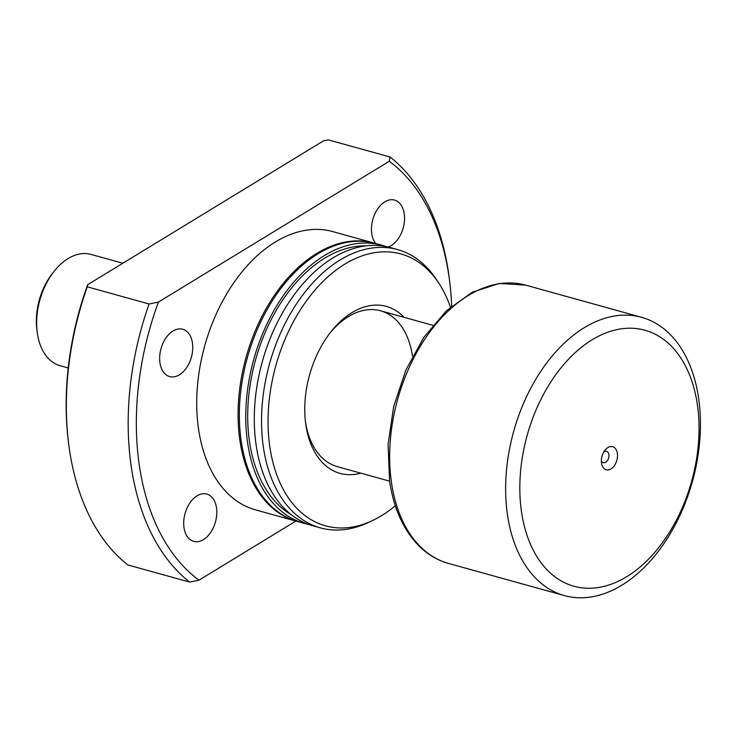 <?xml version="1.0" encoding="UTF-8"?>
<svg xmlns="http://www.w3.org/2000/svg" width="737" height="737" viewBox="0 0 737 737"><rect width="100%" height="100%" fill="white"/><g stroke="black" fill="none" stroke-linecap="round" stroke-linejoin="round"><path stroke-width="1.11" d="M607.878 447.552A11.985 7.702 -74.5 0 1 617.366 453.402A11.985 7.702 -74.5 0 1 610.991 468.925A11.985 7.702 -74.5 0 1 601.466 462.799A11.985 7.702 -74.5 0 1 604.948 450.224A11.985 7.702 -74.5 0 1 607.878 447.552M601.355 460.625A5.924 3.805 105.5 0 0 603.373 462.698A5.924 3.805 105.5 0 0 605.731 462.274A5.924 3.805 105.5 0 0 608.928 456.277A5.924 3.805 105.5 0 0 606.542 451.293A5.924 3.805 105.5 0 0 604.183 451.717A5.924 3.805 105.5 0 0 603.741 452.03M698.612 398.164A144.397 92.807 105.5 0 0 641.651 317.325A144.397 92.807 105.5 0 0 541.898 369.688A144.397 92.807 105.5 0 0 507.461 514.758A144.397 92.807 105.5 0 0 564.422 595.597A144.397 92.807 105.5 0 0 664.175 543.233A144.397 92.807 105.5 0 0 698.612 398.164M697.368 404.604A132.844 85.381 105.5 0 0 592.152 339.785A132.844 85.381 105.5 0 0 521.501 511.874A132.844 85.381 105.5 0 0 626.717 576.684A132.844 85.381 105.5 0 0 697.368 404.604M360.835 473.163A86.634 55.68 -74.5 0 1 305.855 424.871A86.634 55.68 -74.5 0 1 305.579 422.845A86.634 55.68 -74.5 0 1 330.802 331.963A86.634 55.68 -74.5 0 1 404.088 317.325M305.376 421.113A80.858 51.968 105.5 0 0 305.413 421.361A80.858 51.968 105.5 0 0 337.306 466.632L389.606 481.141M216.494 507.811A24.551 15.781 -74.5 0 1 210.644 532.473A24.551 15.781 -74.5 0 1 193.684 541.373A24.551 15.781 -74.5 0 1 184.001 527.628A24.551 15.781 -74.5 0 1 189.851 502.966A24.551 15.781 -74.5 0 1 206.811 494.066A24.551 15.781 -74.5 0 1 216.494 507.811M375.732 243.523A24.551 15.781 -74.5 0 1 371.752 233.647A24.551 15.781 -74.5 0 1 377.611 208.986A24.551 15.781 -74.5 0 1 394.562 200.077A24.551 15.781 -74.5 0 1 404.245 213.822A24.551 15.781 -74.5 0 1 388.252 247.033M192.449 343.009A24.551 15.781 -74.5 0 1 186.599 367.671A24.551 15.781 -74.5 0 1 169.639 376.57A24.551 15.781 -74.5 0 1 159.957 362.834A24.551 15.781 -74.5 0 1 165.807 338.172A24.551 15.781 -74.5 0 1 182.767 329.264A24.551 15.781 -74.5 0 1 192.449 343.009M297.508 521.52A144.397 92.807 -74.5 0 1 296.864 521.345A144.397 92.807 -74.5 0 1 239.903 440.505A144.397 92.807 -74.5 0 1 274.339 295.436A144.397 92.807 -74.5 0 1 374.101 243.072A144.397 92.807 -74.5 0 1 374.737 243.247M296.864 521.345L255.509 509.866A144.397 92.807 -74.5 0 1 198.548 429.026A144.397 92.807 -74.5 0 1 232.984 283.957A144.397 92.807 -74.5 0 1 332.737 231.593L374.101 243.072M308.849 524.495A144.397 92.807 -74.5 0 1 304.538 523.473A144.397 92.807 -74.5 0 1 247.586 442.633A144.397 92.807 -74.5 0 1 282.013 297.564A144.397 92.807 -74.5 0 1 381.775 245.2A144.397 92.807 -74.5 0 1 385.995 246.536M304.538 523.473L298.144 521.695A144.397 92.807 -74.5 0 1 241.183 440.855A144.397 92.807 -74.5 0 1 275.62 295.786A144.397 92.807 -74.5 0 1 375.382 243.422L381.775 245.2M291.52 514.887A141.504 90.946 -74.5 0 1 249.493 441.463A141.504 90.946 -74.5 0 1 366.188 245.836M395.318 505.729A141.062 90.66 -74.5 0 1 372.507 520.562L368.463 522.459A144.397 92.807 -74.5 0 1 320.319 527.849A144.397 92.807 -74.5 0 1 263.358 447.009A144.397 92.807 -74.5 0 1 297.794 301.94A144.397 92.807 -74.5 0 1 397.547 249.576A144.397 92.807 -74.5 0 1 436.028 279.01L438.515 282.722A141.062 90.66 -74.5 0 1 450.418 307.182M320.319 527.849L313.068 525.84A144.397 92.807 -74.5 0 1 256.108 445.001A144.397 92.807 -74.5 0 1 290.544 299.931A144.397 92.807 -74.5 0 1 390.306 247.568L397.547 249.576M372.507 520.562A141.062 90.66 -74.5 0 1 269.825 446.852A141.062 90.66 -74.5 0 1 323.893 280.567A141.062 90.66 -74.5 0 1 438.515 282.722M389.247 161.283L390.057 156.999L328.232 139.846L323.571 140.795L87.657 284.694A236.807 152.2 -74.5 0 0 68.403 441.85L68.615 443.536A239.7 154.051 -74.5 0 0 69.379 449.155A239.7 154.051 -74.5 0 0 127.833 564.929L189.658 582.083A239.7 154.051 -74.5 0 1 131.204 466.318A239.7 154.051 -74.5 0 1 149.086 303.985L158.437 302.069L389.247 161.283A233.924 150.339 -74.5 0 1 449.699 281.764A233.924 150.339 -74.5 0 1 451.68 306.113M189.658 582.083L198.999 580.166A233.924 150.339 -74.5 0 1 139.293 465.167A233.924 150.339 -74.5 0 1 158.437 302.069M198.999 580.166L295.887 521.068M390.057 156.999A239.7 154.051 -74.5 0 1 449.275 278.393L449.699 281.764M149.086 303.985L87.261 286.822A239.7 154.051 -74.5 0 0 68.615 443.536M87.657 284.694L87.261 286.822M412.453 356.063A80.858 51.968 105.5 0 0 380.559 310.793A80.858 51.968 105.5 0 0 329.734 333.345M37.191 332.046L36.85 329.338A53.138 34.151 -74.5 0 1 52.318 273.602L54.004 271.456A57.762 37.117 105.5 0 0 37.191 332.046A57.762 37.117 105.5 0 0 60.158 365.727L68.228 367.975M122.83 263.238L91.047 254.422A57.762 37.117 105.5 0 0 68.09 258.576A57.762 37.117 105.5 0 0 54.004 271.456M448.446 563.409C438.027 560.488 428.658 555.099 420.348 547.25C404.088 531.432 393.844 509.378 389.597 481.077L388.077 444.595L393.65 406.667L405.894 369.992L423.95 337.205L446.558 310.655L472.214 292.257L499.244 283.45L525.674 285.136A144.397 92.807 105.5 0 0 425.922 337.5A144.397 92.807 105.5 0 0 391.485 482.569A144.397 92.807 105.5 0 0 448.446 563.409L564.422 595.597M380.559 310.793L432.859 325.312M525.674 285.136L641.651 317.325"/></g></svg>
